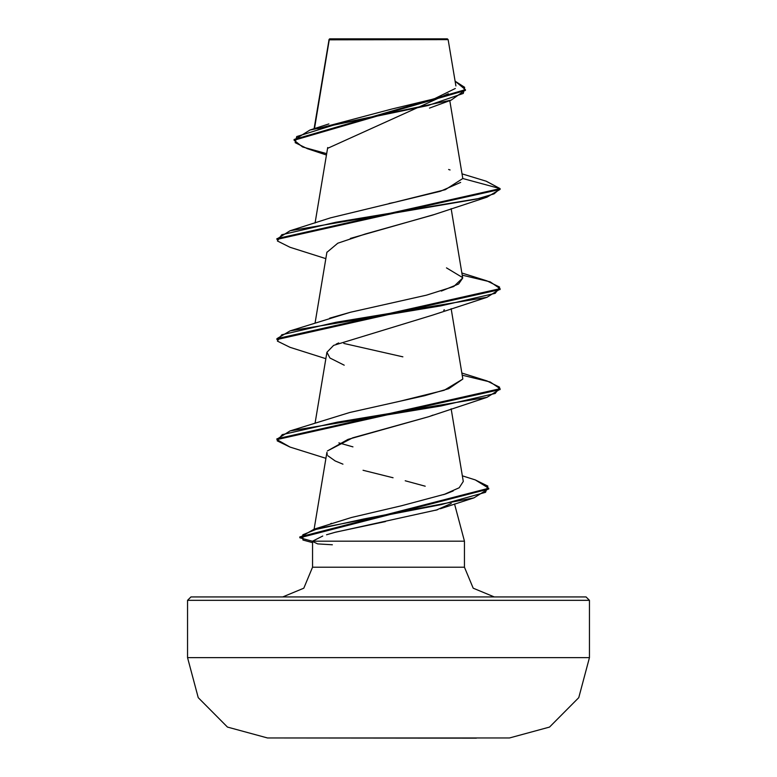 <?xml version="1.0" encoding="UTF-8"?>
<svg xmlns="http://www.w3.org/2000/svg" width="777" height="777" viewBox="0 0 777 777"><rect width="100%" height="100%" fill="white"/><g stroke="black" fill="none" stroke-linecap="round" stroke-linejoin="round"><path stroke-width="1.17" d="M267.463 737.975L509.537 737.975L549.514 727.049L578.729 697.659L589.422 657.614L187.578 657.614L198.271 697.659L227.486 727.049L267.463 737.975L476.398 738.15M329.671 38.85L329.137 39.394L329.671 38.85L447.329 38.85L448.154 39.676L447.329 38.85L329.671 38.85M314.452 128.613L329.205 39.792L448.154 39.676L329.137 39.394M589.422 657.614L589.422 600.3L187.578 600.3L187.578 657.614L589.422 657.614L589.422 600.3L586.072 596.959L190.928 596.959L187.578 600.3L589.422 600.3L586.072 596.959L190.928 596.959L282.77 596.959L303.817 588.238L312.539 567.191L464.461 567.191L464.461 541.142L312.577 541.142L312.539 567.191L312.539 541.452L317.676 543.91L332.342 544.745M322.766 536.033L312.577 541.142L464.461 541.142L454.516 504.02L464.461 541.142L464.461 567.191L473.183 588.238L494.23 596.959M448.339 93.726L327.845 148.164M433.819 214.666L350.359 238.461M444.395 309.79L443.696 310.217M338.655 342.929L336.13 344.104M344.182 365.161L329.972 357.983L326.962 352.302L333.624 345.425L326.971 352.243L315.112 423.144M433.012 415.132L430.215 416.142M428.486 416.744L352.7 437.878L327.418 450.971L348.038 439.413L428.486 416.744L487.014 397.368L337.121 422.212L282.294 434.634L277.214 440.85L290.025 447.057L325.971 458.304M326.971 452.34L327.224 454.632M330.565 523.649L331.536 523.309M443.696 494.658L459.226 487.713L463.267 481.419L451.116 408.76M352.913 446.872L338.85 442.929L352.913 446.872M399.621 401.359L444.289 390.219L462.771 379.069L448.669 388.714L424.718 395.639L349.728 412.5L289.996 430.982L440.977 405.963L495.26 393.453L499.601 387.199L487.024 380.944L461.888 373.096M329.691 318.22L350.398 312.247L289.976 330.905L440.977 305.876L495.27 293.366L499.592 287.111L487.004 280.847L461.888 273.009M441.326 291.074L458.595 284.023L462.742 278.069L451.116 208.586M389.092 203.457L394.192 202.36M396.969 201.758L445.318 189.705L462.791 178.564L449.796 100.602M329.205 39.792L315.161 124.359M317.638 128.661L391.705 109.052L434.139 98.912L455.371 88.52M329.157 39.559L339.549 39.578L329.157 39.559M436.781 39.656L448.154 39.676L436.781 39.656M326.466 155.06L307.41 148.718L295.192 142.647L296.688 136.577L335.81 124.427L451.175 100.126L465.442 90.035M328.924 40.317L329.011 39.753L328.924 40.317M329.098 39.433L328.894 40.443M328.894 40.734L328.943 41.356M294.143 140.287L294.143 139.452L465.472 89.617L465.472 90.453L294.143 140.287L302.525 146.97L326.699 153.661M462.043 173.825L486.285 181.255L500.126 188.568L276.884 238.607L276.884 239.442L500.126 189.394L500.126 188.568L486.247 181.245M465.472 89.617L455.099 81.187L464.646 87.296L463.267 93.395L427.836 105.604L309.945 130.021L294.172 139.87M276.923 239.025L289.976 230.818L476.466 199.126L494.046 193.842L500.126 188.568L462.791 178.564L500.126 188.568L500.126 189.394L487.024 197.193L336.023 222.212L281.73 234.732L277.408 240.987L289.996 247.241L325.884 258.624M450.029 169.978L448.611 169.503M385.489 521.61L335.683 532.167L326.583 534.741M451.243 503.457L435.819 510.246M312.539 567.191L464.461 567.191M187.578 657.614L187.578 600.3L190.928 596.959M335.518 532.216L437.645 509.673M425.184 486.237L405.235 480.769M393.026 477.738L363.005 470.231M342.91 464.141L335.178 460.946L327.816 455.691M333.624 345.425L432.818 315.122L487.033 297.28L336.043 322.3L281.74 334.809L277.399 341.064L289.986 347.329L325.884 358.712M326.942 252.331L337.84 243.211L365.394 233.955L432.818 215.025L487.024 197.193M500.077 289.073L487.033 297.28M500.077 389.151L487.014 397.368M488.714 488.636L473.941 497.872L363.937 518.929L315.909 529.458L302.865 534.722L302.923 539.986L312.539 542.647M462.247 275.126L490.219 281.886L500.116 288.655L276.884 338.694L289.976 330.905M462.247 375.213L490.209 381.973L500.116 388.733L276.884 438.782L276.884 439.617L500.116 389.568L500.116 388.733M299.864 537.363L314.199 529.166L441.462 504.584L485.508 492.297L487.888 486.149L475.456 479.992L488.752 488.218L299.786 536.956L299.786 537.791L488.752 489.054L488.752 488.218M312.558 541.268L299.786 537.791M290.064 447.066L276.884 439.617M276.884 338.694L276.884 339.52L500.116 289.491L500.116 288.655M460.654 182.381L440.433 191.249L330.507 217.851L289.976 230.818M446.513 267.9L462.626 277.603M462.723 278.001L453.807 286.558L426.466 295.124L350.398 312.247M343.861 343.444L402.826 356.808M462.733 378.098L462.771 379.079M453.214 491.006L445.59 494.007L401.583 505.74L351.495 517.463L314.199 529.166M276.923 439.199L289.996 430.982M329.05 39.54L314.131 128.71M327.729 147.533L315.112 222.97M326.971 252.156L315.112 323.057M451.116 308.673L462.742 378.166M326.971 452.331L314.112 529.195M455.905 85.975L448.154 39.676M429.496 108.061L451.175 100.126M328.865 123.961L309.945 130.021M440.355 508.78L473.941 497.872M462.325 475.786L475.485 480.001"/></g></svg>
